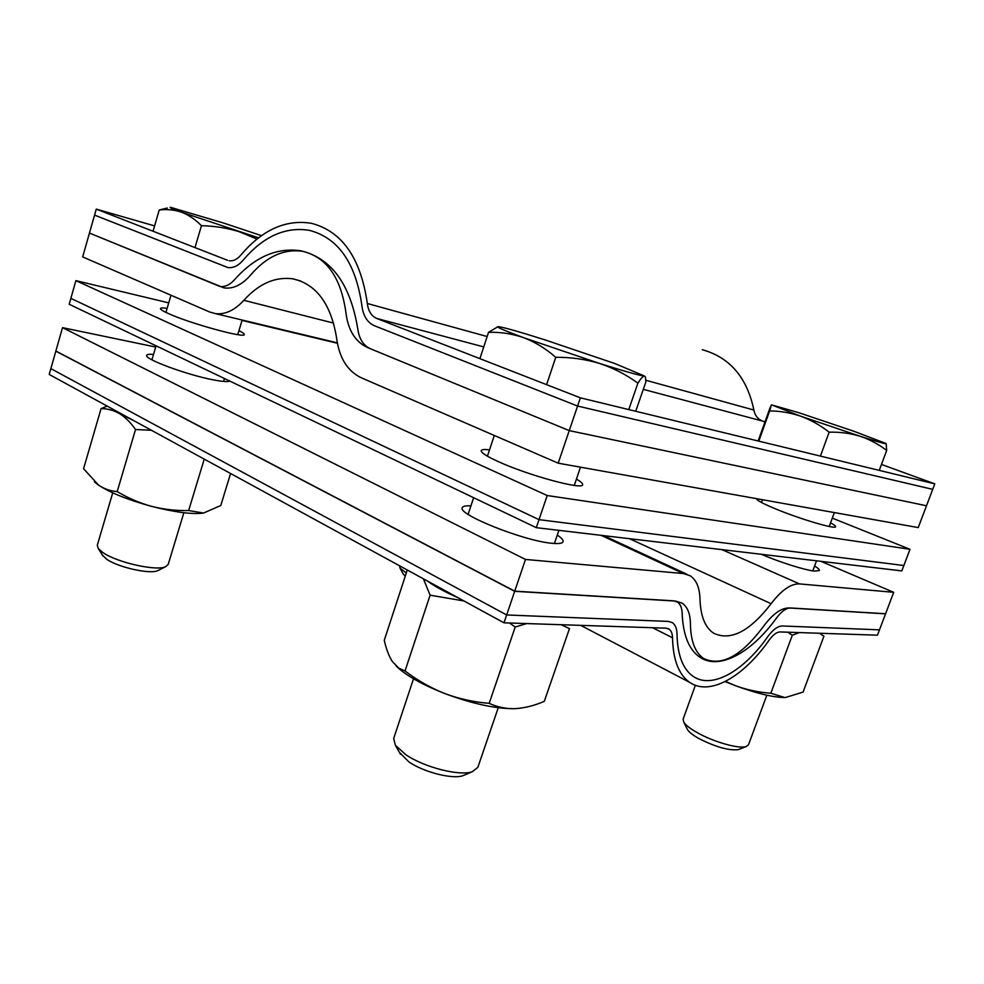 <?xml version="1.0" encoding="UTF-8"?>
<svg xmlns="http://www.w3.org/2000/svg" width="984" height="984" viewBox="0 0 984 984"><rect width="100%" height="100%" fill="white"/><g stroke="black" fill="none" stroke-linecap="round" stroke-linejoin="round"><path stroke-width="1.48" d="M756.598 498.667L756.573 498.74C756.561 500.253 763.141 503.734 776.302 509.183C800.705 519.281 835.982 529.65 835.601 526.698C835.773 526.034 834.1 524.755 830.558 522.873C834.1 524.755 835.773 526.034 835.601 526.698C835.773 526.034 834.1 524.755 830.558 522.873M489.515 449.873C484.448 449.245 481.693 449.479 481.225 450.598C481.693 449.479 484.448 449.245 489.515 449.873C484.448 449.245 481.693 449.479 481.225 450.598C480.868 452.591 486.6 456.281 498.433 461.668C528.334 475.42 583.266 490.29 582.614 484.706C582.922 483.538 580.855 481.668 576.427 479.11C580.855 481.668 582.922 483.538 582.614 484.706C582.922 483.538 580.855 481.668 576.427 479.11M167.108 308.386C162.95 307.758 160.736 307.808 160.453 308.509C160.736 307.808 162.95 307.758 167.108 308.386C162.95 307.758 160.736 307.808 160.453 308.509C160.269 309.394 162.852 311.042 168.215 313.465C189.482 323.33 245.606 338.705 244.266 334.486C244.426 333.748 242.654 332.481 238.952 330.661C242.654 332.481 244.426 333.748 244.266 334.486C244.426 333.748 242.654 332.481 238.952 330.661M337.401 343.256L242.052 320.427M168.731 302.863L75.903 280.637L69.188 304.253L536.292 527.67L69.188 304.253L75.903 280.637L168.731 302.863L75.903 280.637L547.202 495.53L910.003 549.293L832.304 518.125M539.011 519.65L70.86 298.361L75.903 280.637L547.202 495.53L536.292 527.67L901.811 570.904L910.003 549.293L901.811 570.904L536.292 527.67L547.202 495.53L910.003 549.293L903.865 565.517L539.011 519.65L547.202 495.53L910.003 549.293M227.599 260.305L96.272 209.112L82.668 256.91L209.678 312.014L215.447 313.625C225.213 314.757 234.672 310.317 243.835 300.305C258.903 283.663 275.212 276.492 292.789 278.816C316.541 284.155 331.19 304.154 336.725 338.803C339.418 358.127 347.549 371.091 361.103 377.696L558.186 463.181L918.232 527.584L934.8 483.87L881.467 464.436M357.844 329.283C359.271 339.049 363.416 345.519 370.291 348.693L569.244 430.611L926.497 505.776L932.721 489.356L577.583 406.048L374.486 325.766C367.401 322.58 363.207 315.925 361.915 305.803C355.765 262.925 338.201 237.759 309.21 230.305C285.298 226.541 263.294 236.468 243.232 260.083C238.312 265.791 233.183 268.275 227.833 267.537L94.562 215.115L89.458 233.073L220.01 286.492C225.028 287.143 229.875 284.88 234.536 279.702C254.807 256.91 276.922 247.279 300.883 250.809C331.473 258.128 350.464 284.29 357.844 329.283M558.186 463.181L569.244 430.611L926.497 505.776L569.244 430.611L580.375 397.831L934.8 483.87M687.152 728.886L687.558 729.71C689.206 732.293 693.043 735.282 699.083 738.652C715.848 747.065 728.91 750.731 738.283 749.636L739.119 749.316M695.368 685.282L683.13 719.132L683.745 722.108C685.737 725.245 690.448 728.873 697.877 733.006C714.126 742.108 739.095 749.107 746.106 746.561L748.516 744.74L766.844 695.208M758.135 440.98L769.709 408.766L771.468 404.842L769.648 410.906C780.152 411.004 790.533 412.776 800.804 416.232L771.468 404.842L798.799 412.69L854.026 431.312L885.809 443.427C886.941 444.436 878.355 442.05 860.077 436.232L800.804 416.232C810.853 419.934 820.312 425.26 829.155 432.185C839.93 431.902 850.237 433.255 860.077 436.232C869.819 439.516 878.687 444.264 886.67 450.475L886.19 443.858M820.398 456.096L829.155 432.185M758.787 441.139L769.648 410.906M879.241 470.389L886.67 450.475M403.12 573.844L405.236 576.243M399.664 565.849L399.971 568.014L406.281 573.032M102.361 555.038L106.703 559.232C118.141 567.374 150.109 574.471 157.686 570.671L158.621 570.203M112.73 492.849L97.293 545.234L98.265 548.519L102.914 552.565C116.973 562.541 156.481 571.335 165.595 566.722L168.19 564.435L183.848 512.726M258.546 237.82L181.609 212.237C172.323 208.817 168.658 207.181 170.589 207.341L223.122 222.901L261.498 235.643M167.292 208.03L159.211 210.023C166.837 209.014 174.303 209.752 181.609 212.237C188.731 214.992 195.349 219.481 201.462 225.705C214.414 225.963 226.996 227.956 239.21 231.72L256.947 239.075M194.98 247.599L201.462 225.705M153.037 231.24L159.211 210.023M399.369 752.329L408.901 761.899C423.772 772.231 452.64 779.537 462.96 775.675L464.94 774.839M413.514 678.763L393.686 738.467L395.396 745.294L405.789 754.679C424.092 767.348 459.848 776.413 472.357 771.702L477.855 767.336L498.248 707.717M497.842 326.762L488.519 332.334C500.376 331.916 512.111 333.711 523.734 337.709C503.205 330.12 494.915 326.454 498.851 326.713L499.22 326.762C505.604 327.844 520.966 332.26 545.321 339.984L614.742 363.502L644.274 375.937C640.891 375.925 626.021 371.767 599.65 363.477L523.734 337.709C535.087 342.051 545.776 348.582 555.763 357.303C570.991 357.18 585.615 359.246 599.65 363.477C613.586 368.114 626.328 374.67 637.89 383.145C640.769 378.631 642.896 376.232 644.274 375.937L645.479 377.007L645.848 381.989L635.726 411.263M546.587 384.658L555.763 357.303M479.884 358.656L488.519 332.334M628.776 409.578L637.89 383.145M819.414 633.253L823.928 636.205L803.067 692.084L785.441 697.508M725.466 681.395L735.749 685.823C747.102 689.882 758.799 692.355 770.841 693.24L784.752 697.521C773.313 697.422 756.991 693.523 735.749 685.823L725.048 681.604M787.864 632.208L792.292 635.27L770.841 693.24M792.292 635.27L799.266 632.589M561.286 624.717L569.465 628.641L544.275 701.358C534.41 705.614 524.718 708.049 515.21 708.652L513.414 708.689C504.817 708.64 496.736 706.856 489.183 703.326C473.931 702.145 459.122 698.874 444.731 693.523C471.557 703.523 494.435 708.591 513.365 708.701L515.21 708.652M407.278 570.007L384.264 640.264C386.183 648.911 388.852 655.971 392.284 661.445L398.631 668.025L405.039 670.965C417.277 680.301 430.5 687.828 444.731 693.523C425.912 686.156 411.324 678.419 400.968 670.313L398.631 668.025M423.403 578.813L430.106 595.185L405.039 670.965M509.515 623.007L515.198 627.029L489.183 703.326M430.106 595.185L463.882 600.941M515.198 627.029L526.698 623.573M396.208 666.094L400.968 670.313M458.064 597.743C444.719 591.851 434.436 586.23 427.216 580.892M230.588 473.501L220.785 505.505L203.553 513.033L188.657 510.536C176.173 510.819 163.824 509.429 151.61 506.366C173.479 511.951 190.195 514.263 201.745 513.279L203.553 513.033M107.195 406.109L101.069 408.631L83.579 468.716L98.585 485.149C104.341 488.937 110.54 491.077 117.207 491.569C128.043 498.076 139.507 503.008 151.61 506.366C128.08 499.921 110.405 492.849 98.585 485.149L96.752 483.808M101.069 408.631C107.465 408.606 113.627 410.279 119.544 413.624C125.386 417.29 130.712 422.591 135.521 429.516L117.207 491.569M204.242 459.11L188.657 510.536M135.521 429.516L151.45 430.279M94.476 481.889L96.838 483.894M134.131 420.82L119.544 413.624L114.538 410.119M776.302 509.183C800.705 519.281 835.982 529.65 835.601 526.698C835.982 529.65 800.705 519.281 776.302 509.183C763.141 503.734 756.561 500.253 756.573 498.74C756.561 500.253 763.141 503.734 776.302 509.183M498.433 461.668C528.334 475.42 583.266 490.29 582.614 484.706C583.266 490.29 528.334 475.42 498.433 461.668C486.6 456.281 480.868 452.591 481.225 450.598C480.868 452.591 486.6 456.281 498.433 461.668M168.215 313.465C189.482 323.33 245.606 338.705 244.266 334.486C245.606 338.705 189.482 323.33 168.215 313.465C162.852 311.042 160.269 309.394 160.453 308.509C160.269 309.394 162.852 311.042 168.215 313.465M569.244 430.611L367.586 347.586C355.298 341.842 348.078 330.181 345.913 312.617C341.005 277.623 326.639 257.205 302.826 251.35C283.982 248.583 266.578 256.48 250.6 275.053C242.101 284.807 233.269 289.099 224.094 287.931L89.458 233.073L224.094 287.931C233.269 289.099 242.101 284.807 250.6 275.053C266.578 256.48 283.982 248.583 302.826 251.35C326.639 257.205 341.005 277.623 345.913 312.617C348.078 330.181 355.298 341.842 367.586 347.586L569.244 430.611L577.583 406.048M229.186 260.748C233.22 261.326 237.095 259.456 240.797 255.139C262.248 229.776 285.815 219.174 311.473 223.306C342.137 231.314 360.747 258.042 367.327 303.502C368.299 311.116 371.46 316.11 376.798 318.472L580.375 397.831M702.269 349.714C729.808 357.34 747.016 377.45 753.879 410.033C754.937 415.482 757.828 419.159 762.538 421.078L764.974 421.964M96.272 209.112L154.586 225.914M763.301 626.636C772.526 614.151 781.062 607.94 788.947 607.977L885.551 613.844L877.47 635.172L780.103 631.949C776.708 632.036 773.067 634.729 769.193 640.031C743.596 676.783 709.808 696.352 689.722 682.392C678.812 674.803 673.068 659.932 672.502 637.755C672.416 633.548 671.248 630.658 668.997 629.096L665.996 628.173L503.98 622.823L514.681 591.31L675.651 601.089L682.072 603.118C687.521 606.833 690.301 613.745 690.424 623.844C690.706 641.113 695.122 652.675 703.658 658.493C721.321 666.808 741.21 656.193 763.301 626.636C772.526 614.151 781.062 607.94 788.947 607.977L885.551 613.844L879.487 629.846L782.305 625.972C777.791 626.045 772.932 629.625 767.729 636.722C743.683 671.186 712.047 689.427 693.253 676.439C682.921 669.292 677.509 655.221 677.017 634.25C676.918 628.591 675.344 624.717 672.318 622.626L668.407 621.421L506.649 614.963L514.681 591.31L675.651 601.089L682.072 603.118C687.521 606.833 690.301 613.745 690.424 623.844C690.706 641.113 695.122 652.675 703.658 658.493C721.321 666.808 741.21 656.193 763.301 626.636M506.649 614.963L50.861 368.631L55.83 351.153L514.681 591.31L55.83 351.153L49.2 374.437L503.98 622.823M75.903 280.637L547.202 495.53M814.604 566.021C818.048 568.112 819.635 569.601 819.377 570.499L814.703 571.114C805.219 570.253 779.611 562.184 761.382 554.299M557.288 535.062C561.581 537.941 563.512 540.167 563.069 541.717C562.405 543.439 558.666 543.955 551.852 543.266C523.82 540.991 456.871 514.14 462.32 507.683C462.911 506.182 465.764 505.591 470.906 505.899M229.813 381.079C227.968 382.001 222.655 381.632 213.86 379.972C187.796 375.187 143.689 358.939 146.69 355.31C147.046 354.351 149.322 354.068 153.529 354.437M699.993 599.133C699.686 587.706 696.377 579.908 690.091 575.738L683.326 573.537L525.493 559.441L62.521 327.647L55.867 351.042L514.73 591.163L673.597 600.83L677.312 602.011C680.338 604.053 681.961 607.854 682.158 613.389C683.093 635.258 689.021 649.895 699.956 657.287C719.538 670.498 751.579 652.613 776.524 617.989C781.591 611.273 786.29 607.928 790.619 607.964L885.588 613.745L893.706 592.319L799.5 583.906C790.878 583.586 781.419 590.191 771.112 603.709C749.82 631.384 730.669 641.236 713.683 633.229C705.122 627.558 700.559 616.193 699.993 599.133M155.718 347.044L62.521 327.647M893.706 592.319L820.914 561.335M525.493 559.441L514.73 591.163M243.835 300.305L333.637 323.109M376.798 318.472L483.734 346.909M643.302 389.356L762.538 421.078M367.327 303.502L487.142 336.528M645.873 380.267L753.879 410.033M652.601 627.731L672.502 637.755M799.5 583.906L721.973 549.638M771.112 603.709L629.526 538.703M683.326 573.537L601.15 535.345M215.447 313.625L337.327 342.85M292.789 278.816L300.71 281.03M687.558 729.71L683.745 722.108M761.505 502.504L762.514 499.724M812.809 570.868L816.523 560.818M829.217 526.489L834.358 512.578M738.283 749.636L746.106 746.561M403.378 574.336L399.971 568.014M102.914 555.911L98.265 548.519M151.942 359.824L156.075 345.814M165.927 312.395L170.982 295.225M223.577 381.435L224.463 378.52M237.747 334.634L242.162 320.034M157.686 570.671L165.595 566.722M400.439 754.211L395.396 745.294M468.113 514.324L473.636 497.707M487.424 456.182L494.3 435.469M554.41 543.488L558.9 530.339M574.275 485.407L580.498 467.179M462.96 775.675L472.357 771.702M580.683 625.357L689.722 682.392M667.853 628.53L668.997 629.096M686.906 574.262L603.721 535.653"/></g></svg>
